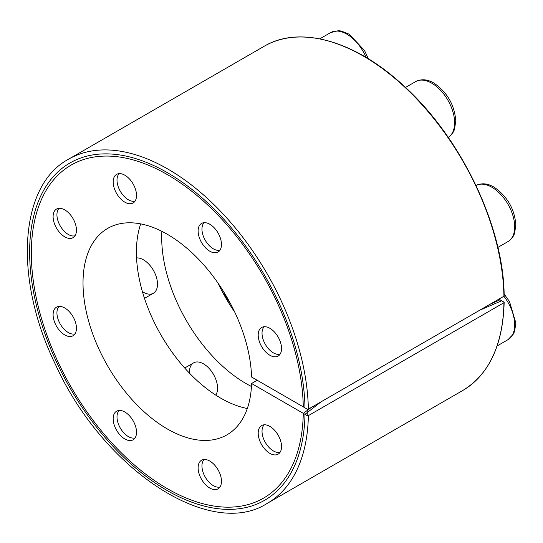 <?xml version="1.0" encoding="UTF-8"?>
<svg xmlns="http://www.w3.org/2000/svg" width="543" height="543" viewBox="0 0 543 543"><rect width="100%" height="100%" fill="white"/><g stroke="black" fill="none" stroke-linecap="round" stroke-linejoin="round"><path stroke-width="0.81" d="M311.295 407.454L303.279 413.359L307.229 415.639L308.356 415.639L503.931 302.722L503.931 302.078L499.981 299.797L489.745 304.419M303.279 413.359A192.317 111.03 60 0 1 271.364 492.8A192.317 111.03 60 0 1 71.16 387.132A192.317 111.03 60 0 1 79.76 160.925A192.317 111.03 60 0 1 223.424 220.974A192.317 111.03 60 0 1 303.279 406.87L307.229 409.15L308.356 409.15L503.931 296.234L503.931 295.589M189.514 373.217A19.867 11.471 60 0 1 203.523 363.858L203.523 363.858A19.867 11.471 60 0 1 217.573 388.191A19.867 11.471 60 0 1 215.768 395.114M136.558 257.918A19.867 11.471 60 0 1 143.454 259.812L143.454 259.812A19.867 11.471 60 0 1 157.504 284.145A19.867 11.471 60 0 1 142.395 291.605M251.443 386.473A119.216 68.832 60 0 1 161.875 231.338M234.766 312.157A119.216 68.832 60 0 1 217.899 282.944M504.162 302.41C502.92 345.022 489.134 374.371 462.806 390.458A198.697 114.716 60 0 0 503.931 302.722L503.931 302.078M140.718 223.892A119.216 68.832 -120 0 0 161.101 335.207A119.216 68.832 -120 0 0 247.316 408.519M257.192 380.263L251.572 383.507A119.216 68.832 -120 0 1 226.926 434.862A119.216 68.832 -120 0 1 107.711 366.036A119.216 68.832 -120 0 1 107.711 228.372A119.216 68.832 -120 0 1 198.276 258.95A119.216 68.832 -120 0 1 251.572 377.018L304.983 407.854A194.72 112.421 -120 0 0 225.338 220.933A194.72 112.421 -120 0 0 80.697 158.02A194.72 112.421 -120 0 0 69.959 387.831A194.72 112.421 -120 0 0 274.344 493.438A194.72 112.421 -120 0 0 304.983 414.343L321.13 401.772M269.864 355.258A16.507 9.53 -120 0 0 278.118 356.072A16.507 9.53 -120 0 0 278.125 337.013A16.507 9.53 -120 0 0 261.611 327.477A16.507 9.53 -120 0 0 259.079 340.705A16.507 9.53 -120 0 0 269.864 355.258M209.795 251.212A16.507 9.53 -120 0 0 218.048 252.027A16.507 9.53 -120 0 0 218.048 232.967A16.507 9.53 -120 0 0 201.541 223.431A16.507 9.53 -120 0 0 199.009 236.66A16.507 9.53 -120 0 0 209.795 251.212M124.842 202.166A16.507 9.53 -120 0 0 133.096 202.98A16.507 9.53 -120 0 0 133.103 183.921A16.507 9.53 -120 0 0 116.589 174.384A16.507 9.53 -120 0 0 114.057 187.613A16.507 9.53 -120 0 0 124.842 202.166M64.773 236.85A16.507 9.53 -120 0 0 73.027 237.664A16.507 9.53 -120 0 0 73.027 218.598A16.507 9.53 -120 0 0 56.52 209.069A16.507 9.53 -120 0 0 53.988 222.297A16.507 9.53 -120 0 0 64.773 236.85M64.773 334.943A16.507 9.53 -120 0 0 73.027 335.757A16.507 9.53 -120 0 0 73.027 316.698A16.507 9.53 -120 0 0 56.52 307.162A16.507 9.53 -120 0 0 53.988 320.39A16.507 9.53 -120 0 0 64.773 334.943M124.842 438.988A16.507 9.53 -120 0 0 133.096 439.803A16.507 9.53 -120 0 0 133.103 420.737A16.507 9.53 -120 0 0 116.589 411.207A16.507 9.53 -120 0 0 114.057 424.436A16.507 9.53 -120 0 0 124.842 438.988M209.795 488.035A16.507 9.53 -120 0 0 218.048 488.849A16.507 9.53 -120 0 0 218.048 469.783A16.507 9.53 -120 0 0 201.541 460.254A16.507 9.53 -120 0 0 199.009 473.482A16.507 9.53 -120 0 0 209.795 488.035M269.864 453.351A16.507 9.53 -120 0 0 278.118 454.165A16.507 9.53 -120 0 0 278.125 435.106A16.507 9.53 -120 0 0 261.611 425.569A16.507 9.53 -120 0 0 259.079 438.798A16.507 9.53 -120 0 0 269.864 453.351M251.572 383.507L304.983 414.343M479.91 310.101L501.684 300.774L498.874 299.152M223.797 291.958A16.507 9.53 -120 0 0 229.906 302.539M264.21 424.809A16.059 9.272 -120 0 0 262.025 431.285A16.059 9.272 -120 0 0 273.38 450.955A16.059 9.272 -120 0 0 280.079 452.299M264.21 326.716A16.059 9.272 -120 0 0 262.025 333.192A16.059 9.272 -120 0 0 273.38 352.862A16.059 9.272 -120 0 0 280.079 354.206M204.141 222.671A16.059 9.272 -120 0 0 201.955 229.146A16.059 9.272 -120 0 0 213.311 248.816A16.059 9.272 -120 0 0 220.01 250.16M119.188 173.624A16.059 9.272 -120 0 0 117.003 180.1A16.059 9.272 -120 0 0 128.358 199.77A16.059 9.272 -120 0 0 135.058 201.114M59.119 208.308A16.059 9.272 -120 0 0 56.934 214.784A16.059 9.272 -120 0 0 68.289 234.454A16.059 9.272 -120 0 0 74.988 235.798M59.119 306.401A16.059 9.272 -120 0 0 56.934 312.877A16.059 9.272 -120 0 0 68.289 332.547A16.059 9.272 -120 0 0 74.988 333.891M119.188 410.447A16.059 9.272 -120 0 0 117.003 416.922A16.059 9.272 -120 0 0 128.358 436.592A16.059 9.272 -120 0 0 135.058 437.936M204.141 459.493A16.059 9.272 -120 0 0 201.955 465.969A16.059 9.272 -120 0 0 213.311 485.639A16.059 9.272 -120 0 0 220.01 486.983M307.229 415.639L307.229 409.15M308.356 415.639A198.697 114.716 60 0 1 267.231 503.368C210.399 540.244 103.082 469.546 55.529 364.611C13.419 278.62 19.093 185.543 68.533 159.214L264.108 46.304A198.697 114.716 60 0 1 415.924 98.168A198.697 114.716 60 0 1 503.931 296.234M68.533 159.214A198.697 114.716 60 0 1 220.349 211.084A198.697 114.716 60 0 1 308.356 409.15M497.116 345.952L507.997 339.667A32.288 18.638 -120 0 0 503.897 296.254M497.87 247.418L507.997 241.574A32.288 18.638 -120 0 0 508.146 204.548A32.288 18.638 -120 0 0 476.014 185.482M448.226 137.352A32.288 18.638 -120 0 0 447.778 99.987A32.288 18.638 -120 0 0 415.639 81.606L405.512 87.45M366.057 57.395A32.288 18.638 -120 0 0 330.694 32.56L319.807 38.845M264.108 46.304C299.485 25.134 354.572 40.562 402.573 84.742C460.518 136.3 503.87 226.377 504.162 295.901M267.231 503.368L462.806 390.458M507.997 339.667L513.406 334.02L514.615 331.264L515.85 322.97L509.538 301.691L504.121 293.953M507.997 241.574C513.169 238.173 514.296 234.074 514.615 233.171L515.85 224.877C514.574 209.028 507.406 196.518 494.334 187.342C487.824 183.31 481.621 182.747 475.716 185.645M447.927 137.528C453.1 134.128 454.226 130.028 454.539 129.125L455.781 120.831C454.505 104.989 447.337 92.473 434.264 83.296C427.755 79.271 421.551 78.708 415.639 81.606M368.344 58.773L364.516 50.506L349.312 34.25L341.316 31.039L338.303 30.707L330.694 32.56M153.391 293.24L144.492 298.378M193.593 362.873L184.695 368.011"/></g></svg>
